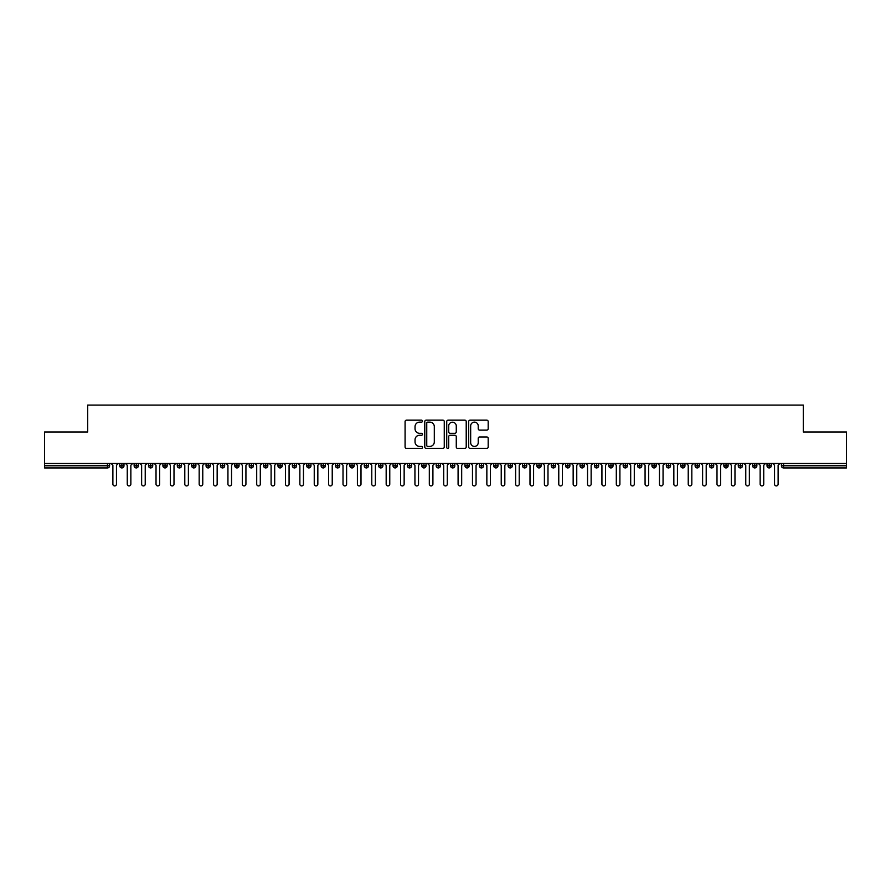 <?xml version="1.0" encoding="UTF-8"?>
<svg xmlns="http://www.w3.org/2000/svg" width="891" height="891" viewBox="0 0 891 891"><rect width="100%" height="100%" fill="white"/><g stroke="black" fill="none" stroke-linecap="round" stroke-linejoin="round"><path stroke-width="1.34" d="M422.49 421.153A0.991 0.991 0 0 0 421.499 420.162L406.496 420.162A1.414 1.414 0 0 0 405.082 421.577L405.082 446.992A1.414 1.414 0 0 0 406.496 448.396L421.499 448.396A0.991 0.991 0 0 0 422.49 447.416A0.991 0.991 0 0 0 421.499 446.424L419.561 446.424A4.522 4.522 0 0 1 415.039 441.903L415.039 439.786A4.522 4.522 0 0 1 419.561 435.265L421.499 435.265A0.991 0.991 0 0 0 422.49 434.285A0.991 0.991 0 0 0 421.499 433.293L419.561 433.293A4.522 4.522 0 0 1 415.039 428.771L415.039 426.655A4.522 4.522 0 0 1 419.561 422.134L421.499 422.134A0.991 0.991 0 0 0 422.49 421.153M486.764 430.119A1.414 1.414 0 0 0 488.179 428.705L488.179 421.577A1.414 1.414 0 0 0 486.764 420.162L470.103 420.162A1.414 1.414 0 0 0 468.688 421.577L468.688 446.992A1.414 1.414 0 0 0 470.103 448.396L486.764 448.396A1.414 1.414 0 0 0 488.179 446.992L488.179 438.372A1.414 1.414 0 0 0 486.764 436.969L479.636 436.969A1.414 1.414 0 0 0 478.222 438.372L478.222 442.649A3.776 3.776 0 0 1 474.446 446.424A3.776 3.776 0 0 1 470.671 442.649L470.671 425.92A3.776 3.776 0 0 1 474.446 422.134A3.776 3.776 0 0 1 478.222 425.92L478.222 428.705A1.414 1.414 0 0 0 479.636 430.119L486.764 430.119M44.55 463.476L846.45 463.476L846.45 431.979L803.303 431.979L803.303 405.082L87.697 405.082L87.697 431.979L44.55 431.979L44.55 465.781L107.443 465.781L107.443 463.476M444.264 421.577A1.414 1.414 0 0 0 442.849 420.162L426.188 420.162A1.414 1.414 0 0 0 424.784 421.577L424.784 446.992A1.414 1.414 0 0 0 426.188 448.396L442.849 448.396A1.414 1.414 0 0 0 444.264 446.992L444.264 421.577M448.151 420.162L464.812 420.162A1.414 1.414 0 0 1 466.216 421.577L466.216 446.992A1.414 1.414 0 0 1 464.812 448.396L457.673 448.396A1.414 1.414 0 0 1 456.27 446.992L456.27 436.679A1.414 1.414 0 0 0 454.856 435.265L450.122 435.265A1.414 1.414 0 0 0 448.708 436.679L448.708 447.416A0.991 0.991 0 0 1 447.728 448.396A0.991 0.991 0 0 1 446.736 447.416L446.736 421.577A1.414 1.414 0 0 1 448.151 420.162M846.45 463.476L846.45 467.942L783.557 467.942A2.161 2.161 0 0 1 781.396 465.781L781.396 463.476M109.604 465.781L107.443 465.781L107.443 467.942A2.161 2.161 0 0 0 109.604 465.781L109.604 463.476L109.604 465.781A2.161 2.161 0 0 1 107.443 467.942L44.55 467.942L44.55 465.781M121.9 463.476L121.9 467.942A2.161 2.161 0 0 1 119.739 465.781L119.739 463.476M123.983 463.476L123.983 465.781A2.161 2.161 0 0 1 121.9 467.942A2.161 2.161 0 0 0 123.983 465.781L119.739 465.781A2.161 2.161 0 0 0 121.9 467.942M136.278 463.476L136.278 467.942A2.161 2.161 0 0 1 134.129 465.781L134.129 463.476L134.129 465.781A2.161 2.161 0 0 0 136.278 467.942A2.161 2.161 0 0 0 138.372 465.781L138.372 463.476M150.668 463.476L150.668 467.942A2.161 2.161 0 0 1 148.507 465.781L148.507 463.476L148.507 465.781A2.161 2.161 0 0 0 150.668 467.942A2.161 2.161 0 0 0 152.751 465.781L152.751 463.476M165.047 463.476L165.047 467.942A2.161 2.161 0 0 1 162.897 465.781L162.897 463.476L162.897 465.781A2.161 2.161 0 0 0 165.047 467.942A2.161 2.161 0 0 0 167.14 465.781L167.14 463.476M179.436 463.476L179.436 467.942A2.161 2.161 0 0 1 177.276 465.781L177.276 463.476L177.276 465.781A2.161 2.161 0 0 0 179.436 467.942A2.161 2.161 0 0 0 181.519 465.781L181.519 463.476M193.815 463.476L193.815 467.942A2.161 2.161 0 0 1 191.665 465.781L191.665 463.476L191.665 465.781A2.161 2.161 0 0 0 193.815 467.942A2.161 2.161 0 0 0 195.909 465.781L195.909 463.476M208.204 463.476L208.204 467.942A2.161 2.161 0 0 1 206.044 465.781L206.044 463.476L206.044 465.781A2.161 2.161 0 0 0 208.204 467.942A2.161 2.161 0 0 0 210.287 465.781L210.287 463.476M222.583 463.476L222.583 467.942A2.161 2.161 0 0 1 220.433 465.781L220.433 463.476L220.433 465.781A2.161 2.161 0 0 0 222.583 467.942A2.161 2.161 0 0 0 224.677 465.781L224.677 463.476M236.973 463.476L236.973 467.942A2.161 2.161 0 0 1 234.812 465.781L234.812 463.476L234.812 465.781A2.161 2.161 0 0 0 236.973 467.942A2.161 2.161 0 0 0 239.055 465.781L239.055 463.476M251.351 463.476L251.351 467.942A2.161 2.161 0 0 1 249.202 465.781L249.202 463.476L249.202 465.781A2.161 2.161 0 0 0 251.351 467.942A2.161 2.161 0 0 0 253.445 465.781L253.445 463.476M265.741 463.476L265.741 467.942A2.161 2.161 0 0 1 263.58 465.781L263.58 463.476L263.58 465.781A2.161 2.161 0 0 0 265.741 467.942A2.161 2.161 0 0 0 267.823 465.781L267.823 463.476M280.119 463.476L280.119 467.942A2.161 2.161 0 0 1 277.959 465.781L277.959 463.476L277.959 465.781A2.161 2.161 0 0 0 280.119 467.942A2.161 2.161 0 0 0 282.202 465.781L282.202 463.476M294.509 463.476L294.509 467.942A2.161 2.161 0 0 1 292.348 465.781A2.161 2.161 0 0 0 294.509 467.942A2.161 2.161 0 0 1 292.348 465.781L292.348 463.476M296.592 463.476L296.592 465.781A2.161 2.161 0 0 1 294.509 467.942A2.161 2.161 0 0 0 296.592 465.781L292.348 465.781M308.887 467.942A2.161 2.161 0 0 1 306.727 465.781L306.727 463.476L306.727 465.781A2.161 2.161 0 0 0 308.887 467.942A2.161 2.161 0 0 0 310.97 465.781L310.97 463.476L310.97 465.781A2.161 2.161 0 0 1 308.887 467.942L308.887 465.781L310.97 465.781M323.277 463.476L323.277 467.942A2.161 2.161 0 0 1 321.116 465.781L321.116 463.476L321.116 465.781A2.161 2.161 0 0 0 323.277 467.942A2.161 2.161 0 0 0 325.36 465.781L325.36 463.476M337.656 463.476L337.656 467.942A2.161 2.161 0 0 1 335.495 465.781L335.495 463.476L335.495 465.781A2.161 2.161 0 0 0 337.656 467.942A2.161 2.161 0 0 0 339.738 465.781L339.738 463.476M352.045 463.476L352.045 465.781L349.885 465.781L349.885 463.476L349.885 465.781A2.161 2.161 0 0 0 352.045 467.942A2.161 2.161 0 0 0 354.128 465.781L354.128 463.476L354.128 465.781A2.161 2.161 0 0 1 352.045 467.942A2.161 2.161 0 0 1 349.885 465.781A2.161 2.161 0 0 0 352.045 467.942L352.045 465.781L354.128 465.781M366.424 463.476L366.424 467.942A2.161 2.161 0 0 1 364.263 465.781L364.263 463.476L364.263 465.781A2.161 2.161 0 0 0 366.424 467.942A2.161 2.161 0 0 0 368.506 465.781L368.506 463.476M380.813 463.476L380.813 467.942A2.161 2.161 0 0 1 378.653 465.781L378.653 463.476L378.653 465.781A2.161 2.161 0 0 0 380.813 467.942A2.161 2.161 0 0 0 382.896 465.781L382.896 463.476M397.275 463.476L397.275 465.781A2.161 2.161 0 0 1 395.192 467.942A2.161 2.161 0 0 0 397.275 465.781L395.192 465.781L395.192 467.942A2.161 2.161 0 0 1 393.031 465.781L393.031 463.476L393.031 465.781A2.161 2.161 0 0 0 395.192 467.942M409.582 463.476L409.582 467.942A2.161 2.161 0 0 1 407.421 465.781L407.421 463.476M411.664 463.476L411.664 465.781A2.161 2.161 0 0 1 409.582 467.942A2.161 2.161 0 0 0 411.664 465.781L407.421 465.781A2.161 2.161 0 0 0 409.582 467.942M423.96 467.942A2.161 2.161 0 0 1 421.799 465.781L421.799 463.476L421.799 465.781A2.161 2.161 0 0 0 423.96 467.942A2.161 2.161 0 0 0 426.043 465.781L426.043 463.476L426.043 465.781A2.161 2.161 0 0 1 423.96 467.942L423.96 465.781L426.043 465.781M438.339 463.476L438.339 467.942A2.161 2.161 0 0 1 436.189 465.781L436.189 463.476M440.432 463.476L440.432 465.781A2.161 2.161 0 0 1 438.339 467.942A2.161 2.161 0 0 0 440.432 465.781L436.189 465.781A2.161 2.161 0 0 0 438.339 467.942M452.728 463.476L452.728 467.942A2.161 2.161 0 0 1 450.568 465.781L450.568 463.476M454.811 463.476L454.811 465.781L454.811 463.476M467.107 463.476L467.107 467.942A2.161 2.161 0 0 1 464.957 465.781A2.161 2.161 0 0 0 467.107 467.942A2.161 2.161 0 0 1 464.957 465.781L464.957 463.476M469.201 463.476L469.201 465.781L469.201 463.476M481.496 463.476L481.496 467.942A2.161 2.161 0 0 1 479.336 465.781L479.336 463.476M483.579 463.476L483.579 465.781L483.579 463.476M495.875 463.476L495.875 467.942A2.161 2.161 0 0 1 493.725 465.781L493.725 463.476M497.969 463.476L497.969 465.781A2.161 2.161 0 0 1 495.875 467.942A2.161 2.161 0 0 0 497.969 465.781L493.725 465.781A2.161 2.161 0 0 0 495.875 467.942M510.265 463.476L510.265 467.942A2.161 2.161 0 0 1 508.104 465.781L508.104 463.476M512.347 463.476L512.347 465.781L512.347 463.476M524.643 463.476L524.643 467.942A2.161 2.161 0 0 1 522.494 465.781L522.494 463.476M526.737 463.476L526.737 465.781L526.737 463.476M539.033 463.476L539.033 467.942A2.161 2.161 0 0 1 536.872 465.781L536.872 463.476M541.115 463.476L541.115 465.781L541.115 463.476M553.411 463.476L553.411 467.942A2.161 2.161 0 0 1 551.262 465.781L551.262 463.476M555.505 463.476L555.505 465.781A2.161 2.161 0 0 1 553.411 467.942A2.161 2.161 0 0 0 555.505 465.781L551.262 465.781A2.161 2.161 0 0 0 553.411 467.942M567.801 463.476L567.801 467.942A2.161 2.161 0 0 1 565.64 465.781L565.64 463.476L565.64 465.781A2.161 2.161 0 0 0 567.801 467.942A2.161 2.161 0 0 0 569.884 465.781L569.884 463.476M582.179 463.476L582.179 467.942A2.161 2.161 0 0 1 580.03 465.781L580.03 463.476M584.273 463.476L584.273 465.781L584.273 463.476M596.569 463.476L596.569 467.942A2.161 2.161 0 0 1 594.408 465.781A2.161 2.161 0 0 0 596.569 467.942A2.161 2.161 0 0 1 594.408 465.781L594.408 463.476M598.652 463.476L598.652 465.781L598.652 463.476M610.948 463.476L610.948 467.942A2.161 2.161 0 0 1 608.798 465.781L608.798 463.476L608.798 465.781A2.161 2.161 0 0 0 610.948 467.942A2.161 2.161 0 0 0 613.041 465.781L613.041 463.476M625.337 463.476L625.337 467.942A2.161 2.161 0 0 1 623.177 465.781A2.161 2.161 0 0 0 625.337 467.942A2.161 2.161 0 0 1 623.177 465.781L623.177 463.476M627.42 463.476L627.42 465.781A2.161 2.161 0 0 1 625.337 467.942A2.161 2.161 0 0 0 627.42 465.781L623.177 465.781M639.716 463.476L639.716 467.942A2.161 2.161 0 0 1 637.555 465.781L637.555 463.476L637.555 465.781A2.161 2.161 0 0 0 639.716 467.942A2.161 2.161 0 0 0 641.798 465.781L641.798 463.476M654.105 463.476L654.105 467.942A2.161 2.161 0 0 1 651.945 465.781L651.945 463.476M656.188 463.476L656.188 465.781L656.188 463.476M668.484 463.476L668.484 467.942A2.161 2.161 0 0 1 666.323 465.781A2.161 2.161 0 0 0 668.484 467.942A2.161 2.161 0 0 1 666.323 465.781L666.323 463.476M670.567 463.476L670.567 465.781L670.567 463.476M682.874 463.476L682.874 467.942A2.161 2.161 0 0 1 680.713 465.781L680.713 463.476M684.956 463.476L684.956 465.781L684.956 463.476M697.252 463.476L697.252 467.942A2.161 2.161 0 0 1 695.091 465.781L695.091 463.476M699.335 463.476L699.335 465.781A2.161 2.161 0 0 1 697.252 467.942A2.161 2.161 0 0 0 699.335 465.781L695.091 465.781A2.161 2.161 0 0 0 697.252 467.942M711.642 463.476L711.642 467.942A2.161 2.161 0 0 1 709.481 465.781A2.161 2.161 0 0 0 711.642 467.942A2.161 2.161 0 0 1 709.481 465.781L709.481 463.476M713.724 463.476L713.724 465.781A2.161 2.161 0 0 1 711.642 467.942A2.161 2.161 0 0 0 713.724 465.781L709.481 465.781M726.02 463.476L726.02 467.942A2.161 2.161 0 0 1 723.86 465.781A2.161 2.161 0 0 0 726.02 467.942A2.161 2.161 0 0 1 723.86 465.781L723.86 463.476M728.103 463.476L728.103 465.781L728.103 463.476M740.41 463.476L740.41 467.942A2.161 2.161 0 0 1 738.249 465.781L738.249 463.476L738.249 465.781A2.161 2.161 0 0 0 740.41 467.942A2.161 2.161 0 0 0 742.493 465.781L742.493 463.476M754.788 463.476L754.788 467.942A2.161 2.161 0 0 1 752.628 465.781A2.161 2.161 0 0 0 754.788 467.942A2.161 2.161 0 0 1 752.628 465.781L752.628 463.476M756.871 463.476L756.871 465.781A2.161 2.161 0 0 1 754.788 467.942A2.161 2.161 0 0 0 756.871 465.781L752.628 465.781M769.178 463.476L769.178 467.942A2.161 2.161 0 0 1 767.017 465.781A2.161 2.161 0 0 0 769.178 467.942A2.161 2.161 0 0 1 767.017 465.781L767.017 463.476M771.261 463.476L771.261 465.781L771.261 463.476M308.887 463.476L308.887 465.781L306.727 465.781M395.192 463.476L395.192 465.781L393.031 465.781M423.96 463.476L423.96 465.781L421.799 465.781M452.728 467.942A2.161 2.161 0 0 0 454.811 465.781A2.161 2.161 0 0 1 452.728 467.942A2.161 2.161 0 0 1 450.568 465.781L454.811 465.781M467.107 467.942A2.161 2.161 0 0 0 469.201 465.781A2.161 2.161 0 0 1 467.107 467.942M481.496 467.942A2.161 2.161 0 0 0 483.579 465.781A2.161 2.161 0 0 1 481.496 467.942A2.161 2.161 0 0 1 479.336 465.781L483.579 465.781M510.265 467.942A2.161 2.161 0 0 0 512.347 465.781A2.161 2.161 0 0 1 510.265 467.942A2.161 2.161 0 0 1 508.104 465.781L512.347 465.781M524.643 467.942A2.161 2.161 0 0 0 526.737 465.781A2.161 2.161 0 0 1 524.643 467.942A2.161 2.161 0 0 1 522.494 465.781L526.737 465.781M539.033 467.942A2.161 2.161 0 0 0 541.115 465.781A2.161 2.161 0 0 1 539.033 467.942A2.161 2.161 0 0 1 536.872 465.781L541.115 465.781M582.179 467.942A2.161 2.161 0 0 0 584.273 465.781A2.161 2.161 0 0 1 582.179 467.942A2.161 2.161 0 0 1 580.03 465.781L584.273 465.781M596.569 467.942A2.161 2.161 0 0 0 598.652 465.781A2.161 2.161 0 0 1 596.569 467.942M654.105 467.942A2.161 2.161 0 0 0 656.188 465.781A2.161 2.161 0 0 1 654.105 467.942A2.161 2.161 0 0 1 651.945 465.781L656.188 465.781M668.484 467.942A2.161 2.161 0 0 0 670.567 465.781A2.161 2.161 0 0 1 668.484 467.942M682.874 467.942A2.161 2.161 0 0 0 684.956 465.781A2.161 2.161 0 0 1 682.874 467.942A2.161 2.161 0 0 1 680.713 465.781L684.956 465.781M726.02 467.942A2.161 2.161 0 0 0 728.103 465.781A2.161 2.161 0 0 1 726.02 467.942M769.178 467.942A2.161 2.161 0 0 0 771.261 465.781A2.161 2.161 0 0 1 769.178 467.942M427.747 422.134A0.991 0.991 0 0 0 426.756 423.125L426.756 445.433A0.991 0.991 0 0 0 427.747 446.424L429.796 446.424A4.522 4.522 0 0 0 434.307 441.903L434.307 426.655A4.522 4.522 0 0 0 429.796 422.134L427.747 422.134M456.27 425.987A3.776 3.776 0 0 0 452.483 422.211A3.776 3.776 0 0 0 448.708 425.987L448.708 431.879A1.414 1.414 0 0 0 450.122 433.293L454.856 433.293A1.414 1.414 0 0 0 456.27 431.879L456.27 425.987M111.074 463.476L112.879 465.28L112.879 484.125A1.793 1.793 0 0 0 114.672 485.918A1.793 1.793 0 0 0 116.465 484.125L116.465 465.28L118.269 463.476M125.464 463.476L127.257 465.28L127.257 484.125A1.793 1.793 0 0 0 129.05 485.918A1.793 1.793 0 0 0 130.854 484.125L130.854 465.28L132.648 463.476M139.842 463.476L141.636 465.28L141.636 484.125A1.793 1.793 0 0 0 143.44 485.918A1.793 1.793 0 0 0 145.233 484.125L145.233 465.28L147.037 463.476M154.232 463.476L156.025 465.28L156.025 484.125A1.793 1.793 0 0 0 157.818 485.918A1.793 1.793 0 0 0 159.623 484.125L159.623 465.28L161.416 463.476M168.611 463.476L170.404 465.28L170.404 484.125A1.793 1.793 0 0 0 172.208 485.918A1.793 1.793 0 0 0 174.001 484.125L174.001 465.28L175.805 463.476M182.989 463.476L184.793 465.28L184.793 484.125A1.793 1.793 0 0 0 186.587 485.918A1.793 1.793 0 0 0 188.391 484.125L188.391 465.28L190.184 463.476M197.379 463.476L199.172 465.28L199.172 484.125A1.793 1.793 0 0 0 200.976 485.918A1.793 1.793 0 0 0 202.769 484.125L202.769 465.28L204.574 463.476M211.757 463.476L213.562 465.28L213.562 484.125A1.793 1.793 0 0 0 215.355 485.918A1.793 1.793 0 0 0 217.159 484.125L217.159 465.28L218.952 463.476M226.147 463.476L227.94 465.28L227.94 484.125A1.793 1.793 0 0 0 229.744 485.918A1.793 1.793 0 0 0 231.537 484.125L231.537 465.28L233.342 463.476M240.525 463.476L242.33 465.28L242.33 484.125A1.793 1.793 0 0 0 244.123 485.918A1.793 1.793 0 0 0 245.927 484.125L245.927 465.28L247.72 463.476M254.915 463.476L256.708 465.28L256.708 484.125A1.793 1.793 0 0 0 258.513 485.918A1.793 1.793 0 0 0 260.306 484.125L260.306 465.28L262.11 463.476M269.294 463.476L271.098 465.28L271.098 484.125A1.793 1.793 0 0 0 272.891 485.918A1.793 1.793 0 0 0 274.695 484.125L274.695 465.28L276.488 463.476M283.683 463.476L285.476 465.28L285.476 484.125A1.793 1.793 0 0 0 287.281 485.918A1.793 1.793 0 0 0 289.074 484.125L289.074 465.28L290.878 463.476M298.062 463.476L299.866 465.28L299.866 484.125A1.793 1.793 0 0 0 301.659 485.918A1.793 1.793 0 0 0 303.463 484.125L303.463 465.28L305.257 463.476M312.451 463.476L314.245 465.28L314.245 484.125A1.793 1.793 0 0 0 316.049 485.918A1.793 1.793 0 0 0 317.842 484.125L317.842 465.28L319.646 463.476M326.83 463.476L328.634 465.28L328.634 484.125A1.793 1.793 0 0 0 330.427 485.918A1.793 1.793 0 0 0 332.232 484.125L332.232 465.28L334.025 463.476M341.22 463.476L343.013 465.28L343.013 484.125A1.793 1.793 0 0 0 344.817 485.918A1.793 1.793 0 0 0 346.61 484.125L346.61 465.28L348.414 463.476M355.598 463.476L357.402 465.28L357.402 484.125A1.793 1.793 0 0 0 359.196 485.918A1.793 1.793 0 0 0 361 484.125L361 465.28L362.793 463.476M369.988 463.476L371.781 465.28L371.781 484.125A1.793 1.793 0 0 0 373.585 485.918A1.793 1.793 0 0 0 375.378 484.125L375.378 465.28L377.171 463.476M384.366 463.476L386.171 465.28L386.171 484.125A1.793 1.793 0 0 0 387.964 485.918A1.793 1.793 0 0 0 389.768 484.125L389.768 465.28L391.561 463.476M398.756 463.476L400.549 465.28L400.549 484.125A1.793 1.793 0 0 0 402.353 485.918A1.793 1.793 0 0 0 404.146 484.125L404.146 465.28L405.94 463.476M413.134 463.476L414.939 465.28L414.939 484.125A1.793 1.793 0 0 0 416.732 485.918A1.793 1.793 0 0 0 418.525 484.125L418.525 465.28L420.329 463.476M427.524 463.476L429.317 465.28L429.317 484.125A1.793 1.793 0 0 0 431.121 485.918A1.793 1.793 0 0 0 432.915 484.125L432.915 465.28L434.708 463.476M441.903 463.476L443.707 465.28L443.707 484.125A1.793 1.793 0 0 0 445.5 485.918A1.793 1.793 0 0 0 447.293 484.125L447.293 465.28L449.097 463.476M456.292 463.476L458.085 465.28L458.085 484.125A1.793 1.793 0 0 0 459.879 485.918A1.793 1.793 0 0 0 461.683 484.125L461.683 465.28L463.476 463.476M470.671 463.476L472.475 465.28L472.475 484.125A1.793 1.793 0 0 0 474.268 485.918A1.793 1.793 0 0 0 476.061 484.125L476.061 465.28L477.866 463.476M485.06 463.476L486.854 465.28L486.854 484.125A1.793 1.793 0 0 0 488.647 485.918A1.793 1.793 0 0 0 490.451 484.125L490.451 465.28L492.244 463.476M499.439 463.476L501.232 465.28L501.232 484.125A1.793 1.793 0 0 0 503.036 485.918A1.793 1.793 0 0 0 504.829 484.125L504.829 465.28L506.634 463.476M513.829 463.476L515.622 465.28L515.622 484.125A1.793 1.793 0 0 0 517.415 485.918A1.793 1.793 0 0 0 519.219 484.125L519.219 465.28L521.012 463.476M528.207 463.476L530 465.28L530 484.125A1.793 1.793 0 0 0 531.804 485.918A1.793 1.793 0 0 0 533.598 484.125L533.598 465.28L535.402 463.476M542.586 463.476L544.39 465.28L544.39 484.125A1.793 1.793 0 0 0 546.183 485.918A1.793 1.793 0 0 0 547.987 484.125L547.987 465.28L549.78 463.476M556.975 463.476L558.768 465.28L558.768 484.125A1.793 1.793 0 0 0 560.573 485.918A1.793 1.793 0 0 0 562.366 484.125L562.366 465.28L564.17 463.476M571.354 463.476L573.158 465.28L573.158 484.125A1.793 1.793 0 0 0 574.951 485.918A1.793 1.793 0 0 0 576.755 484.125L576.755 465.28L578.549 463.476M585.743 463.476L587.537 465.28L587.537 484.125A1.793 1.793 0 0 0 589.341 485.918A1.793 1.793 0 0 0 591.134 484.125L591.134 465.28L592.938 463.476M600.122 463.476L601.926 465.28L601.926 484.125A1.793 1.793 0 0 0 603.719 485.918A1.793 1.793 0 0 0 605.524 484.125L605.524 465.28L607.317 463.476M614.512 463.476L616.305 465.28L616.305 484.125A1.793 1.793 0 0 0 618.109 485.918A1.793 1.793 0 0 0 619.902 484.125L619.902 465.28L621.706 463.476M628.89 463.476L630.694 465.28L630.694 484.125A1.793 1.793 0 0 0 632.487 485.918A1.793 1.793 0 0 0 634.292 484.125L634.292 465.28L636.085 463.476M643.28 463.476L645.073 465.28L645.073 484.125A1.793 1.793 0 0 0 646.877 485.918A1.793 1.793 0 0 0 648.67 484.125L648.67 465.28L650.475 463.476M657.658 463.476L659.463 465.28L659.463 484.125A1.793 1.793 0 0 0 661.256 485.918A1.793 1.793 0 0 0 663.06 484.125L663.06 465.28L664.853 463.476M672.048 463.476L673.841 465.28L673.841 484.125A1.793 1.793 0 0 0 675.645 485.918A1.793 1.793 0 0 0 677.438 484.125L677.438 465.28L679.243 463.476M686.426 463.476L688.231 465.28L688.231 484.125A1.793 1.793 0 0 0 690.024 485.918A1.793 1.793 0 0 0 691.828 484.125L691.828 465.28L693.621 463.476M700.816 463.476L702.609 465.28L702.609 484.125A1.793 1.793 0 0 0 704.413 485.918A1.793 1.793 0 0 0 706.207 484.125L706.207 465.28L708.011 463.476M715.195 463.476L716.999 465.28L716.999 484.125A1.793 1.793 0 0 0 718.792 485.918A1.793 1.793 0 0 0 720.596 484.125L720.596 465.28L722.389 463.476M729.584 463.476L731.377 465.28L731.377 484.125A1.793 1.793 0 0 0 733.182 485.918A1.793 1.793 0 0 0 734.975 484.125L734.975 465.28L736.768 463.476M743.963 463.476L745.767 465.28L745.767 484.125A1.793 1.793 0 0 0 747.56 485.918A1.793 1.793 0 0 0 749.364 484.125L749.364 465.28L751.158 463.476M758.352 463.476L760.146 465.28L760.146 484.125A1.793 1.793 0 0 0 761.95 485.918A1.793 1.793 0 0 0 763.743 484.125L763.743 465.28L765.536 463.476M772.731 463.476L774.535 465.28L774.535 484.125A1.793 1.793 0 0 0 776.328 485.918A1.793 1.793 0 0 0 778.121 484.125L778.121 465.28L779.926 463.476M783.557 463.476L783.557 465.781L846.45 465.781M783.557 465.781L783.557 467.942A2.161 2.161 0 0 1 781.396 465.781L783.557 465.781M134.129 465.781A2.161 2.161 0 0 0 136.278 467.942A2.161 2.161 0 0 0 138.372 465.781L134.129 465.781M148.507 465.781A2.161 2.161 0 0 0 150.668 467.942A2.161 2.161 0 0 0 152.751 465.781L148.507 465.781M162.897 465.781A2.161 2.161 0 0 0 165.047 467.942A2.161 2.161 0 0 0 167.14 465.781L162.897 465.781M177.276 465.781A2.161 2.161 0 0 0 179.436 467.942A2.161 2.161 0 0 0 181.519 465.781L177.276 465.781M191.665 465.781L195.909 465.781A2.161 2.161 0 0 1 193.815 467.942M206.044 465.781A2.161 2.161 0 0 0 208.204 467.942A2.161 2.161 0 0 0 210.287 465.781L206.044 465.781M220.433 465.781L224.677 465.781A2.161 2.161 0 0 1 222.583 467.942M234.812 465.781A2.161 2.161 0 0 0 236.973 467.942A2.161 2.161 0 0 0 239.055 465.781L234.812 465.781M249.202 465.781A2.161 2.161 0 0 0 251.351 467.942A2.161 2.161 0 0 0 253.445 465.781L249.202 465.781M263.58 465.781A2.161 2.161 0 0 0 265.741 467.942A2.161 2.161 0 0 0 267.823 465.781L263.58 465.781M277.959 465.781A2.161 2.161 0 0 0 280.119 467.942A2.161 2.161 0 0 0 282.202 465.781L277.959 465.781M321.116 465.781L325.36 465.781A2.161 2.161 0 0 1 323.277 467.942M335.495 465.781A2.161 2.161 0 0 0 337.656 467.942A2.161 2.161 0 0 0 339.738 465.781L335.495 465.781M364.263 465.781L368.506 465.781A2.161 2.161 0 0 1 366.424 467.942M378.653 465.781A2.161 2.161 0 0 0 380.813 467.942A2.161 2.161 0 0 0 382.896 465.781L378.653 465.781M464.957 465.781L469.201 465.781M565.64 465.781L569.884 465.781A2.161 2.161 0 0 1 567.801 467.942M594.408 465.781L598.652 465.781M608.798 465.781A2.161 2.161 0 0 0 610.948 467.942A2.161 2.161 0 0 0 613.041 465.781L608.798 465.781M637.555 465.781L641.798 465.781A2.161 2.161 0 0 1 639.716 467.942M666.323 465.781L670.567 465.781M723.86 465.781L728.103 465.781M738.249 465.781A2.161 2.161 0 0 0 740.41 467.942A2.161 2.161 0 0 0 742.493 465.781L738.249 465.781M767.017 465.781L771.261 465.781"/></g></svg>
